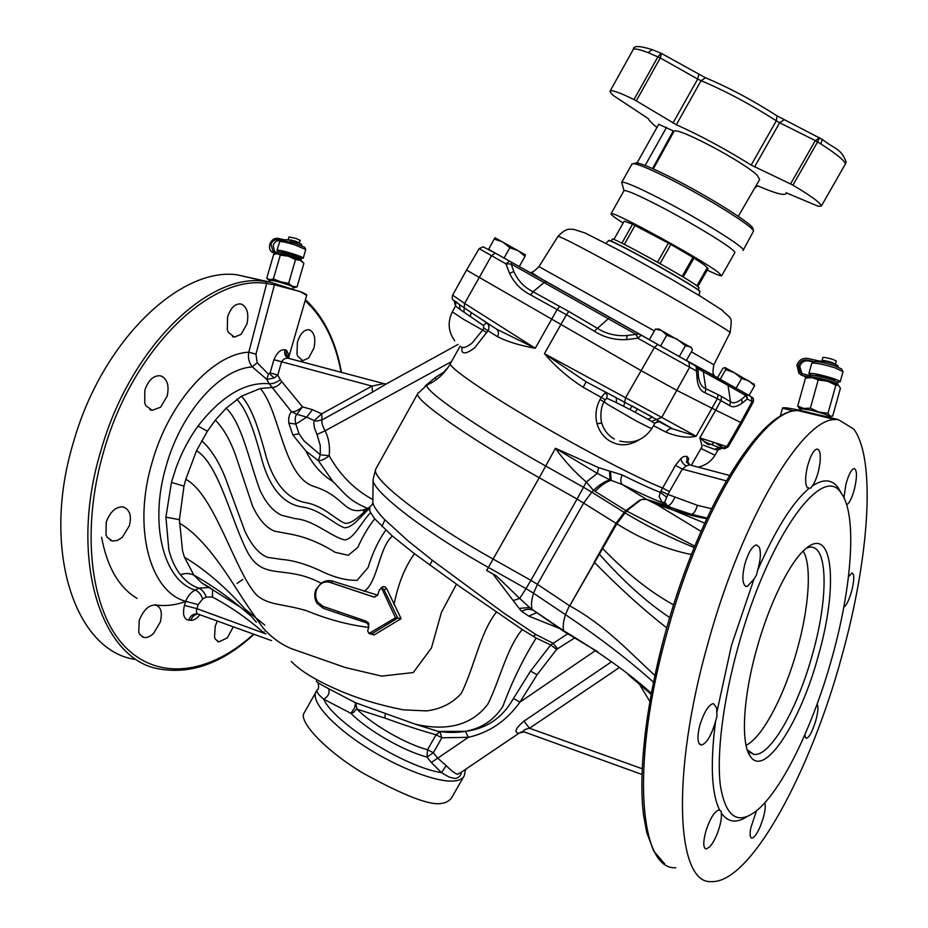 <?xml version="1.0" encoding="UTF-8"?>
<svg xmlns="http://www.w3.org/2000/svg" width="928" height="928" viewBox="0 0 928 928"><rect width="100%" height="100%" fill="white"/><g stroke="black" fill="none" stroke-linecap="round" stroke-linejoin="round"><path stroke-width="1.39" d="M698.772 74.356L697.694 79.054L660.272 57.942L648.022 52.606C639.404 49.346 634.497 48.279 633.302 49.416L633.128 49.718M648.022 52.606L652.303 49.671L661.177 53.314L657.917 56.782L660.202 58.07L636.295 100.85L633.998 99.586C620.078 92.73 612.132 89.865 610.137 90.99L610.241 92.232L612.967 95.259L648.138 118.552C649.148 120.57 652.082 123.54 656.943 127.461M786.167 192.711L785.819 193.906C783.36 195.53 774.358 192.989 758.826 186.284L757.503 185.89L754.731 188.001M658.718 124.282L674.041 131.277C676.582 126.266 745.056 162.539 757.422 175.554L759.649 179.51L738.305 216.34M753.014 228.868L752.828 228.218C751.46 223.219 706.637 195.263 670.909 177.376C652.86 168.328 641.341 163.479 636.364 162.818L634.682 163.305M743.235 250.166L753.594 230.956C752.214 225.898 705.976 197.096 669.169 178.628C650.563 169.302 638.719 164.291 633.638 163.606L631.922 164.14M743.073 250.456C748.397 249.423 698.726 218.37 658.37 197.803C636.388 186.621 624.173 181.459 621.725 182.329L623.999 190.646C626.203 189.938 637.35 194.718 657.418 204.984C685.49 219.414 721.682 240.932 731.403 248.89C734.187 251.117 735.301 252.428 734.744 252.822L721.764 275.604M707.206 270.094C715.824 274.236 720.638 276.138 721.659 275.802L718.133 272.229C700.524 258.622 610.844 209.67 611.065 213.695C610.554 214.066 612.213 215.598 616.041 218.312L623.14 223.056M683.205 277.066L693.958 258.1L704.468 265.014L707.217 267.751L696.963 285.789M612.283 239.238L612.341 239.122C612.016 236.617 681.697 274.908 696.116 285.198L699.132 287.854L698.053 289.745M841.499 368.95L834.643 365.76C825.247 362.883 818.624 361.502 814.772 361.63L811.71 363.382M840.176 381.802L843.007 371.641L835.119 367.871C824.261 364.542 816.617 362.952 812.186 363.08M837.172 382.034L840.165 381.86C840.211 381.164 837.566 379.935 832.254 378.172C819.679 374.402 811.884 372.847 808.88 373.52L811.339 375.202M835.223 364.321L836.395 361.12L832.973 359.461C827.544 357.825 824.157 357.187 822.834 357.535L822.834 357.558M835.536 364.182L832.114 362.535C826.686 360.899 823.31 360.25 821.988 360.598L822.185 360.888M747.237 749.789L753.606 754.313C769.904 757.782 797.918 708.076 812.626 653.741C828.808 596.89 828.101 542.88 808.845 547.381L806.583 548.065M746.054 745.277C762.561 737.632 784.856 694.689 797.303 649.136C809.1 607.132 811.977 565.407 803.207 551.07M199.868 614.742C196.84 618.593 193.848 620.449 190.89 620.31L188.732 620.148C183.825 619.231 182.398 614.313 184.44 605.392L185.716 601.332C149.826 591.809 132.286 527.626 152.296 461.75C169.337 401.372 213.266 353.835 248.797 352.188L255.942 354.16L257.16 362.697L252.288 366.908C248.936 362.558 247.776 357.651 248.797 352.188L266.696 283.504L265.559 281.381L270.257 282.182L237.081 274.804C180.705 266.893 102.347 340.077 73.556 441.902C40.716 549.202 75.029 650.238 134.444 659.286M853.772 429.061C876.473 460.068 868.91 559.306 841.719 656.606C810.956 770.321 751.32 882.876 711.788 881.6C676.535 885.219 670.306 775.344 708.226 642.362C742.736 516.699 803.056 418.226 835.13 419.584L838.286 419.572L853.772 429.061M716.822 712.414L716.578 707.762L713.435 703.586C708.853 704.491 704.41 711.416 700.118 724.339C697.67 733.398 697.334 739.79 699.109 743.548L701.313 745.022C706.092 743.873 710.546 736.96 714.699 724.258L716.95 716.59L716.822 712.414L731.531 645.192L754.023 578.991L756.343 575.325L758.42 567.449C760.624 558.934 760.948 552.23 759.394 547.346L756.54 544.933C752.26 546 748.374 552.346 744.882 563.98C742.133 575.29 742.226 582.622 745.172 585.986L747.342 586.415L754.023 578.991M757.399 570.882C775.425 529.552 792.663 502.048 809.112 488.395L811.095 487.838L812.174 486.075C814.517 483.047 816.605 478.129 818.415 471.32L819.876 463.733C820.909 454.43 819.958 449.546 817.034 449.094C814.738 449.477 812.348 452.713 809.854 458.826L807.522 466.158C805.26 475.983 805.028 482.908 806.826 486.956L809.112 488.395M812.174 486.075C823.043 478.79 831.604 479.173 837.856 487.246L841.742 493.951M846.696 504.739C849.375 503.324 851.985 498 854.514 488.778C857.228 476.563 857.089 469.812 854.108 468.524L852.809 469.162C850.28 471.552 847.972 476.679 845.884 484.544L843.946 497.721M843.796 607.156C846.429 605.566 849.05 600.196 851.66 591.032C853.54 583.677 854.143 578.225 853.482 574.676L852.008 572.912L848.459 576.822M798.15 410.547L799.194 410.118L838.286 419.572M250.502 615.647C230.991 598.769 212.118 585.266 193.882 575.151L201.724 582.946L210.273 587.784M316.32 680.978C315.822 681.57 319.905 684.133 328.547 688.657L355.552 702.774L415.408 724.234L438.364 731.426L465.462 731.368C486.632 728.666 502.628 717.692 513.462 698.459L530.572 671.083L550.664 644.983L536.175 638.023L522.22 629.52L460.613 587.157L414.48 553.726L392.358 536.024L374.703 518.833L369.947 511.514L369.588 507.291L371.339 505.574M292.83 434.954L299.025 433.794L295.835 424.108L306.704 417.136L296.763 414.317L302.493 406.87L312.411 409.654L306.704 417.136L314.267 420.57L313.757 423.006L314.522 428.133L317.016 434.443L325.136 430.789C328.802 438.352 330.148 446.67 329.185 455.718C324.754 459.232 321.158 460.891 318.374 460.682L305.822 450.88L292.83 434.954L288.805 423.075L295.835 424.108C294.756 419.537 295.058 416.266 296.763 414.317L291.647 411.696C294.362 412.171 297.969 410.559 302.493 406.87L281.764 381.617C278.678 385.503 275.488 387.463 272.194 387.498L260.316 388.484L241.477 396.198L226.13 408.181L215.319 420.152L207.373 431.23L196.504 450.741L185.786 479.324L183.999 486.144L179.417 519.68L182.526 550.722L184.428 557.16L193.882 575.151M377.731 595.161L332.781 581.183C328.814 580.023 324.939 580.684 321.146 583.178L315.787 589.86C314.058 594.709 314.511 599.221 317.132 603.397L323.199 608.223L322.874 606.286L317.689 602.121C315.497 598.467 315.068 594.488 316.425 590.185C319.244 583.596 323.686 580.963 329.73 582.274L374.367 597.122L377.626 595.347L379.413 589.837L381.756 588.387L383.948 589.535L386.686 588.677L401.14 618.663L374.065 634.972L368.984 633.511M744.836 393.136L726.137 382.672L746.611 394.238L744.836 393.136L745.81 395.583L728.039 385.41L730.51 401.743C733.039 403.634 736.6 402.891 741.205 399.504L741.843 399.017L741.982 403.228C736.681 406.905 732.61 407.705 729.756 405.629L730.51 401.743L721.578 396.488L720.917 400.513L715.72 410.13L677.092 390.514L641.016 370.574L466.529 270.071L479.161 248.646L483.14 246.825L495.25 253.112L491.527 255.687L505.899 263.796L509.623 261.197L511.873 262.462L511.119 264.028L505.899 263.796L509.588 273.377L513.822 271.521L511.119 264.028L636.086 334.382L639.044 333.999L641.202 335.17L637.814 338.186L636.086 334.382L625.716 335.646C615.055 336.087 605.474 333.546 596.959 328.06L568.794 311.472L566.416 314.731L530.665 294.93C521.327 290.278 514.332 283.144 509.669 273.551L509.588 273.377M686.79 462.62L687.033 456.367L688.646 458.571L687.729 462.399M691.314 465.322L701.556 447.458C702.345 447.029 701.765 443.828 699.816 437.865L707.913 444.408M297.424 342.2C300.022 334.034 303.734 329.869 308.548 329.695L309.824 329.985C314.522 332.804 315.891 338.871 313.908 348.174L308.664 358.011L302.748 360.69L297.749 356.282L296.983 353.928L297.424 342.2M139.223 620.472C143.248 610.357 148.48 605.207 154.93 605.033L155.579 605.126C161.008 606.726 162.574 612.376 160.277 622.096L153.677 633.279C150.29 636.573 147.03 637.965 143.875 637.443L139.745 634.439L138.748 632.293L139.223 620.472M106.244 522.128C110.072 511.827 115.652 506.746 122.972 506.862L123.018 506.874C129.792 509.484 131.892 515.794 129.317 525.782L122.368 537.266L117.392 540.467L112.485 541.036L107.149 537.266L106.012 534.853L106.244 522.128M233.334 626.829L227.267 637.884L218.846 641.886L215.308 639.125L214.519 637.13L215.226 626.122L217.338 621.052M738.085 646.92C768.059 536.929 822.672 462.515 840.965 492.884C857.321 513.451 852.322 585.185 832.277 656.734C813.705 724.524 782.142 790.644 755.984 811.2C737.574 825.212 725.742 816.872 720.476 786.19C716.358 755.148 722.854 701.614 738.085 646.92M804.959 734.558L805.295 737.11L806.502 738.259C809.274 737.366 812.348 731.566 815.724 720.87C818.136 711.892 818.589 706.359 817.058 704.259M756.494 810.794L750.729 828.124C749.65 834.55 750.044 837.88 751.9 838.123C754.429 837.52 757.294 833.414 760.519 825.792L762.978 818.867C765.264 810.852 765.844 805.516 764.73 802.871M709.723 846.881C713.4 842.659 716.544 836.43 719.154 828.17C721.079 821.732 721.775 816.64 721.253 812.893L721.126 811.2L718.991 809.912C714.444 811.443 710.117 818.368 706.022 830.688C702.983 841.905 703.041 847.995 706.196 848.981L709.723 846.881M167.168 396.094L160.556 407.23L152.157 410.35L145.847 405.675L144.733 403.077L144.872 390.004C148.329 380.341 153.294 375.596 159.778 375.747L160.962 375.979C167.33 378.937 169.406 385.642 167.168 396.094M246.929 323.976L241.071 334.405L234.343 337.108L228.265 332.189L227.325 329.626L227.569 317.016C230.492 308.27 234.668 303.897 240.108 303.908L241.732 304.28C247.289 307.412 249.017 313.989 246.929 323.976M299.025 433.794L304.222 441.09L320.288 454.778L320.264 445.51L317.016 434.443M257.16 362.697L268.412 374.146L266.835 379.424L252.288 366.908C220.504 368.764 181.575 411.475 166.39 465.276C148.724 523.589 163.583 580.766 195.17 590.08C190.797 592.4 187.653 596.147 185.716 601.332L198.198 604.627L202.675 598.931C200.924 594.245 198.418 591.287 195.17 590.08L198.731 588.201C191.736 585.754 185.623 581.241 180.392 574.664C175.218 568.064 171.355 559.746 168.815 549.712L165.915 517.151L171.448 482.409L176.03 467.909C181.61 452.609 188.941 438.642 198.024 425.998C221.606 395.896 245.328 381.802 269.201 383.716C272.67 383.96 276.382 382.638 280.314 379.738L281.764 381.617M461.378 772.177C460.961 775.773 458.838 777.896 455.033 778.546L449.198 777.13L441.508 772.653L446.217 765.623C451.275 770.774 455.068 773.639 457.574 774.207L460.079 772.92M328.547 688.657C329.974 692.88 328.373 696.394 323.744 699.19C318.258 694.608 316.077 691.522 317.19 689.933L317.794 689.191M463.49 777.014L452.296 796.63C450.196 800.47 446.577 802.732 441.438 803.428C429.826 805.701 403.355 795.424 362.036 772.583C322.283 748.339 298.654 720.534 304.048 713.087L304.744 711.846M700.976 448.468L714.966 455.254L718.075 449.999M639.183 439.768L635.9 441.658C626.354 446.217 617.259 445.765 608.629 440.29C602.945 436.334 599.094 430.801 597.064 423.725L596.994 423.493C594.929 415.292 595.938 407.311 600.022 399.539L604.093 401.928C605.126 401 599.824 405.258 601.112 420.384L601.738 423.04C603.942 430.221 608.165 435.545 614.394 439.002M600.022 399.539L601.193 397.381L605.276 399.771L604.093 401.928L608.35 404.817L636.214 420.976L649.878 427.889L651.897 428.423L654.692 423.667L651.653 421.405L661.745 417.414L696.128 436.23L717.356 398.657L705.176 392.811C700.64 391.129 697.949 386.57 697.102 379.123L696.081 366.015C696.789 365.806 697.462 367.036 698.088 369.704L696.858 371.235L654.379 347.513L625.588 397.741L661.745 417.414L689.632 367.256L688.854 361.99L697.195 367.001M452.33 311.843L463.698 319.406L482.641 330.09L471.992 343.14C466.854 347.107 463.304 348.36 461.344 346.91M357.013 708.644L353.208 712.681L350.935 713.342L354.67 707.739L355.552 702.774L357.013 708.644M756.749 648.858C743.096 697.206 740.683 742.945 750.091 756.042C764.254 779.079 800.736 721.729 818.461 655.296C838.402 586.148 833.263 523.914 805.33 549.098C789.763 562.124 769.231 603.502 756.749 648.858M699.782 291.496L699.793 291.462C702.96 291.636 665.492 269.364 635.773 253.495C619.463 244.783 610.52 240.433 608.919 240.433L608.849 240.549M828.066 417.878L828.553 416.127C827.37 414.862 821.57 412.902 811.153 410.234L801.119 408.714L800.435 411.185M838.529 385.306L835.85 385.108L828.008 413.273L829.968 416.08L832.671 416.127L840.432 388.24L838.367 385.19L827.416 381.153L812.209 377.626L807.731 377.638M835.85 385.108L827.416 381.153L818.218 379.97L812.209 377.626L805.492 378.056L797.709 405.977L803.625 408.436L810.364 408.146L818.809 412.09L828.008 413.273M292.587 288.852L293.097 287.088C291.09 285.662 285.093 283.632 275.094 280.998L270.06 280.233L269.538 282.008M302.238 261.568L300.069 260.246L295.533 259.55L288.62 283.388L294.176 287.668L292.97 287.541M295.533 259.55L288.248 256.174L280.291 255.13L273.366 278.968L292.517 286.311L297.053 286.891L303.908 263.25L300.069 260.246L288.248 256.174L276.068 253.669M833.773 383.194L820.944 378.937L813.659 377.87M834.481 364.043L827.266 361.317L822.962 361.015M834.666 380.886L834.782 380.434C833.936 379.332 829.609 377.812 821.802 375.863L814.088 375.434M837.822 366.885L838.077 365.945C837.3 364.866 833.274 363.416 825.99 361.63L818.879 360.946M801.885 373.52L799.762 366.328C801.351 362.198 804.286 360.389 808.566 360.911L813.891 362.117M810.295 375.666L803.428 374.077L800.133 372.221L798.521 365.493C800.11 361.352 803.056 359.53 807.348 360.064L814.622 361.711M837.207 384.586L837.427 384.424C836.29 382.962 830.49 380.932 820.027 378.322C813.902 376.954 810.527 376.536 809.9 377.081L802.975 375.701L798.938 373.427L796.92 365.122C798.892 360.018 802.511 357.79 807.801 358.428L818.867 360.946M802.975 375.701L800.945 374.947M837.439 384.378L837.88 382.788C836.743 381.327 830.943 379.285 820.48 376.675C814.366 375.306 810.991 374.9 810.353 375.446L810.341 375.492M300.196 258.054L303.236 258.17L305.741 249.539L295.116 244.98C287.262 242.568 282.158 241.396 279.792 241.477L276.996 250.282L279.618 251.894M303.236 258.17C302.969 257.404 299.419 255.908 292.587 253.692C283.632 250.978 278.435 249.841 276.996 250.282M304.5 247.231L295.29 243.322L281.776 240.422M298.909 243.055L300.324 240.387L295.719 238.392L288.956 236.976M299.57 242.985L294.965 240.99L288.736 239.992M288.77 239.992L291.09 239.981L298.874 243.032M280.836 252.08L285.035 251.975C292.958 254.028 297.691 255.699 299.245 256.975L299.083 257.543M301.403 245.491L301.681 244.563C300.324 243.368 296.16 241.883 289.165 240.085L285.604 239.702L285.325 240.654M296.705 243.774L290.197 241.825M274.653 251.732L273.134 245.502C274.479 241.988 276.706 240.387 279.827 240.712L280.801 240.932M278.064 252.52L272.96 251.105L270.976 244.54C272.322 241.013 274.549 239.412 277.669 239.737L281.451 240.596M276.486 253.622L272.275 252.37C269.793 250.572 268.969 247.869 269.828 244.284C271.475 239.934 274.224 237.962 278.075 238.357L285.499 240.039M275.454 253.808L273.586 252.95M300.916 260.269L301.31 258.912C299.35 257.3 293.352 255.188 283.318 252.59L278.214 251.998M300.486 260.432L300.904 260.292C298.955 258.692 292.946 256.592 282.912 253.982L278.098 253.738M280.244 254.121L284.281 254.585C292.204 256.638 296.937 258.309 298.491 259.573L298.491 259.585M804.216 376.513L808.3 377.464M280.291 255.13L277.298 253.634L273.656 254.469L266.777 278.133L269.723 279.711L273.366 278.968M269.92 280.708L268.76 280.117L269.723 279.711L288.62 283.388M297.053 286.891L294.698 287.587M268.436 279.769L266.777 278.133M818.218 379.97L810.364 408.146M799.275 408.413L797.709 405.977M800.945 409.364L799.739 408.761C798.405 407.891 799.692 407.786 803.625 408.436L818.809 412.09L829.968 416.08L828.379 416.742M666.745 335.228L661.896 330.658L655.458 329.011L649.38 339.729L660.597 346.051L679.284 356.549L685.444 345.738L676.93 339.022L666.745 335.228L660.597 346.051M679.284 356.549L686.36 360.493L692.462 349.81L691.267 347.652L658.95 329.057L656.595 329.104M685.444 345.738L690.884 347.014M754.568 385.828L748.861 380.874L741.634 378.496L734.408 372.743L754.348 384.482L754.568 385.828L749.024 395.456L751.355 396.871L752.063 401.58L740.753 422.46L741.936 422.936L753.165 402.16L747.33 398.982L745.81 395.583L741.843 399.017M754 383.902L754.348 384.482M725.081 367.616L734.408 372.743L725.719 369.622L725.081 367.616L722.97 368.196L717.506 377.742L720.198 379.274L725.719 369.622M720.198 379.274L736.066 388.194L741.634 378.496M736.066 388.194L749.024 395.456M494.96 237.73L488.58 249.342L494.96 237.73L525.41 254.829L524.993 256.348L518.195 250.676L509.808 247.741L502.79 242.022L494.276 239.076M488.58 249.342L504.078 258.054L509.808 247.741M504.078 258.054L519.286 266.58L524.993 256.348M753.165 402.16C754 399.469 753.397 397.718 751.355 396.871L746.611 394.238L747.33 398.982L742.075 403.17M726.137 382.672L701.545 368.95L726.926 383.252L728.039 385.41L698.018 368.787M657.871 344.532L688.854 361.99L641.202 335.17L657.743 344.474L654.379 347.513L637.814 338.186L626.539 339.625L627.212 335.576M641.329 335.228L609.731 317.457L594.256 331.157C603.815 337.316 614.51 340.135 626.33 339.636L626.539 339.625M509.797 261.278L546.383 281.845L544.295 282.402L533.043 291.74C524.703 287.61 518.474 281.265 514.379 272.704L513.822 271.521M729.756 405.629L717.356 398.657L718.144 394.667L705.837 388.693C702.113 387.324 699.712 383.682 698.633 377.731L698.32 375.643M568.794 311.472L533.043 291.74L530.665 294.93M722.599 447.609L718.782 445.034L722.599 447.609L721.427 447.946L722.193 448.363L726.856 446.6L699.816 437.865L715.72 410.13L740.753 422.46L726.856 446.6L728.294 446.658L741.913 422.971M703.47 445.254L714.56 449.326L719.154 447.574L706.637 442.691M706.8 443.793L706.51 442.563L704.758 442.296L707.148 442.795L709.212 444.837M703.772 441.229L706.196 442.47M713.632 442.946L711.521 444.628M720.406 448.12L717.472 450.034L714.56 449.326M717.472 450.034L722.193 448.363L719.154 447.574M721.427 447.946L720.766 448.027L721.427 447.946M719.409 447.644L722.506 447.574L716.938 443.955M473.941 314.325L486.574 322.735C489.068 324.73 489.578 327.34 488.093 330.6L474.811 347.664C468.153 352.86 463.907 354.148 462.063 351.538L461.854 347.234M483.407 325.473L470.252 316.494L471.262 312.539L496.55 329.127L486.574 322.735L483.407 325.473L483.801 328.036L482.641 330.09L486.933 332.653M471.262 312.539L464.162 307.748L464.615 303.421L535.259 348.267L557.183 309.465L559.886 306.402M470.252 316.494L464.023 312.179L464.162 307.748L459.441 304.558L460.068 309.465L464.023 312.179M455.52 306.02L460.068 309.465M637.687 408.935L635.019 412.194L630.042 409.561L631.956 405.872L659.947 421.486C660.98 422.24 660.342 422.147 658.045 421.196L672.707 428.852C670.248 428.086 668.032 429.188 666.06 432.181C677.602 436.868 687.636 438.225 696.128 436.23L672.707 428.852L659.947 421.486L654.321 423.168M605.276 399.771L606.808 398.24L616.436 402.624L616.308 397.776L586.136 381.826L544.423 353.638L566.416 314.731L594.256 331.157M635.019 412.194L647.93 419.259L652.581 417.078L586.136 381.826L583.167 387.289L601.193 397.381L605.334 392.579L607.179 395.038L606.808 398.24M647.93 419.259L651.653 421.405M630.042 409.561L616.436 402.624M306.75 294.802L302.516 292.459L270.257 282.182M799.194 410.118L795.11 409.364C787.408 407.81 783.22 407.357 782.548 408.007L782.501 408.111M385.375 713.33L384.853 718.063L356.886 709.12C372.511 724.814 405.942 744.047 427.53 749.743L433.341 752.747L437.761 758.199L446.217 765.623M431.323 762.514L441.508 772.653C404.991 767.236 333.268 722.251 323.744 699.19L350.935 713.342C367.662 730.29 403.703 751.03 426.938 757.051L431.323 762.514L468.373 737.319C489.416 732.54 506.618 720.812 519.958 702.113L537.08 674.772L556.684 649.345L574.884 637.791M384.853 718.063C403.784 724.977 420.848 730.545 436.032 734.779L441.844 737.795L433.341 752.747L426.938 757.051L427.53 749.743L436.032 734.779L439.976 731.832L441.844 737.795L468.373 737.319L465.462 731.368M270.338 282.205L263.39 281.172C207.837 273.493 129.99 347.698 100.943 450.556C67.86 558.946 101.233 660.469 159.836 669.065C191.713 674.401 223.103 662.801 253.994 634.3M369.553 633.534L372.337 633.464L397.857 617.99L395.502 617.77L368.915 633.488L367.674 630.82L368.892 626.586L366.572 621.319L322.874 606.286M397.857 617.99L401.14 618.663M386.686 588.677C384.958 586.009 382.951 585.916 380.677 588.398M382.974 588.538L382.382 588.468L382.974 588.538M370.237 633.29L372.337 633.464L374.065 634.972M374.796 597.122L376.385 595.324M368.08 622.363L368.938 624.068M373.555 596.959L328.767 582.007M316.436 590.138L315.787 589.86M367.952 623.326L338.186 613.396L337.943 611.471M323.199 608.223L338.186 613.396M381.756 588.387L395.502 617.77M255.942 354.16L274.433 284.803L266.696 283.504C211.503 274.143 132.89 347.977 103.739 451.298C80.168 531.489 90.851 612.039 125.222 646.944C159.662 682.08 211.178 673.02 253.576 634.137M288.805 423.075C288.341 417.844 289.246 414.074 291.543 411.788L269.201 383.716L266.835 379.424L274.189 377.963L277.762 375.074L281.578 361.908C283.121 359.206 285.302 357.976 288.132 358.22L288.898 358.417M268.412 374.146L270.106 372.882L277.762 375.074L280.314 379.738M270.106 372.882L273.922 359.704C277.02 352.489 280.708 349.195 285 349.833C284.142 353.487 285.035 356.201 287.692 357.964L288.434 358.278M289.513 358.579L289.42 358.533C286.682 356.758 285.731 354.032 286.555 350.378L288.295 353.754L288.028 357.152M794.066 410.965L782.455 408.262M794.519 410.895L795.11 409.364M496.55 329.127C498.684 330.948 498.997 333.477 497.501 336.69C507.198 341.632 519.784 345.494 535.259 348.267L496.55 329.127M583.167 387.289C568.087 377.545 555.176 366.328 544.423 353.638L625.588 397.741L623.79 406.29M719.026 445.138L717.008 443.978M454.384 300.742L459.441 304.558M452.644 295.127L464.615 303.421L491.527 255.687L479.161 248.646M564.073 631.574L529.354 607.538L519.146 608.397L492.919 573.968L486.655 570.476L539.226 477.734L577.077 499.02L583.492 487.27L591.786 492.176L593.526 490.378L595.161 491.422C601.008 485.286 606.344 481.586 611.146 480.321L610.554 471.296L609.522 471.111L609.986 479.927L597.319 473.373L586.241 482.038L593.526 490.378C599.511 484.636 604.998 481.145 609.986 479.927L622.386 484.578C639.264 492.919 652.558 498.916 662.256 502.593L664.692 502.187L667.592 506.004L646.12 499.299L641.178 499.624L626.551 510.968L616.853 523.786L569.676 605.833L594.384 562.356C620.043 588.503 644.148 610.322 666.733 627.827M701 531.373L656.63 504.426L646.097 499.171L641.178 499.624M646.538 499.415L622.386 484.578C620.356 482.548 620.287 479.335 622.201 474.962L610.554 471.296M707.008 518.091L688.042 513.381C690.049 514.042 676.326 509.936 667.592 506.004L646.132 499.194L691.522 514.39C693.738 513.857 695.71 510.841 697.438 505.342L667.928 494.427L669.401 491.654L662.522 487.977C638.905 478.813 583.016 449.778 533.217 420.535C483.337 391.28 449.477 367.755 450.3 363.764L450.579 363.254M664.692 502.187L667.928 494.427L660.852 491.144L675.468 465.392L682.335 469.092L686.198 465.96L689.481 464.835M666.756 505.621L662.256 502.593L659.17 496.712L660.191 492.35L666.559 497.106M622.201 474.962C638.36 483.001 651.027 488.801 660.191 492.35L660.852 491.144M595.161 491.422L625.959 510.62L624.219 512.418L624.799 512.848M594.198 562.229L616.041 523.311L577.077 499.02L530.886 580.325L537.44 584.338L583.724 502.964L591.786 492.176L624.219 512.418L616.041 523.311L616.853 523.786C641.004 539.064 665.852 549.306 691.36 554.55M626.539 510.992L625.959 510.62L639.612 500.238M675.468 465.392L680.885 458.502L683.565 456.541L687.033 456.367M312.411 409.654L321.68 413.842L314.267 420.57L316.715 421.057L322.062 419.874L321.68 413.842L371.977 386.094L273.922 359.704M387.022 383.508L372.534 392.103L371.977 386.094L383.786 383.624L288.132 358.22L289.432 358.544L287.668 356.201L287.726 357.129M458.038 344.416L384.273 385.016L385.874 383.972L383.786 383.624L385.155 383.89M706.985 518.126L691.267 514.367M520.573 732.192L522.731 731.658M524.204 731.902L518.833 733.097M641.932 774.439L524.784 732.122C522.139 730.893 523.717 729.594 529.517 728.248L523.937 721.172C516.223 727.726 514.147 731.705 517.708 733.132M265.918 633.917L196.933 608.675C196.052 611.691 196.446 613.501 198.151 614.116L271.51 640.622M198.198 604.627L196.933 608.675L184.44 605.392M212.64 589.187L212.408 597.029C230.295 606.494 247.393 618.384 263.691 632.676L264.213 631.852M209.647 587.412L198.731 588.201C201.968 589.419 204.473 592.377 206.225 597.064L212.408 597.029M451.484 361.642L325.136 430.789C322.364 425.824 321.343 422.182 322.062 419.874L372.534 392.103M372.882 499.612C354.554 489.671 339.996 475.043 329.185 455.718L320.288 454.778L318.374 460.682L332.897 481.481C321.738 474.776 312.713 464.58 305.822 450.88M556.684 649.345L550.664 644.983L567.797 633.731M533.356 636.411L535.688 634.439L552.844 643.116L557.554 648.591M513.462 698.459L519.958 702.113L595.706 650.424M368.08 508.231L367.047 508.173C347.675 499.902 344.462 492.826 332.897 481.481M435.998 379.877L435.371 377.499L425.105 386.013M101.604 537.266C107.126 567.147 118.958 587.528 137.112 598.421M154.698 604.812C164.824 606.425 175.264 605.276 186.006 601.367M719.606 810.04C711.474 793.521 710.14 763.779 715.604 720.789M747.156 816.547C736.426 823.6 727.784 822.37 721.253 812.893M460.137 346.098L450.3 363.764C445.718 371.826 439.431 378.172 431.439 382.8L426.996 385.027L417.646 393.692C414.12 399.62 469.777 438.84 539.226 477.734L545.71 466.03L583.492 487.27L586.241 482.038C574.072 471.424 563.806 460.172 555.431 448.305L597.319 473.373L598.641 467.608L555.431 448.305L545.71 466.03C477.758 427.959 423.191 390.062 426.996 385.027L429.328 383.925M609.522 471.111L598.641 467.608M536.384 612.828L528.716 616.088L559.34 628.36M513.578 600.451L519.692 598.467L532.359 610.009C529.436 608.675 525.874 609.128 521.652 611.366L528.716 616.088M519.146 608.397L521.652 611.366M569.293 605.59L537.44 584.338L533.507 593.224L526.014 588.619L519.692 598.467L496.364 575.882L486.678 570.43M492.919 573.968L496.364 575.882M568.968 606.634L565.454 614.649C563.308 621.458 562.716 626.818 563.644 630.715L564.63 631.945M535.688 634.439L503.672 612.944L432.367 560.315L407.647 540.537L384.575 519.494C376.548 511.108 372.65 505.064 372.859 501.364L373.126 479.706M288.573 357.848L306.658 295.406L300.092 291.543L274.433 284.803L274.92 283.516M657.558 262.23L668.369 243.101L632.548 224.216L621.888 243.148M624.358 244.389L634.984 225.504M613.895 239.505L624.231 221.108L632.548 224.216M660.017 263.61L670.863 244.424L692.961 257.369L682.15 276.428M670.863 244.424L668.369 243.101M693.958 258.1L692.961 257.369M697.891 286.474L708.122 268.47L707.194 267.786M636.295 100.85L676.338 124.735C700.385 135.534 725.325 148.979 751.181 165.068L790.563 183.964L815.213 140.731L817.58 141.949L815.294 140.604L819.691 137.75L817.58 141.949L820.932 144.002C836.592 154.106 844.758 160.741 845.42 163.92L821.315 206.132M786.12 192.78L818.218 206.271L821.326 206.074C820.503 202.803 811.026 195.843 792.906 185.194L790.563 183.964M660.272 57.942L661.444 53.43M673.02 122.983L697.694 79.054L701.092 80.678L705.477 77.766L661.548 53.488M815.294 140.604L779.648 122.763L784.125 119.84M754.568 166.936L779.648 122.763L776.307 120.791L751.181 165.068M657.906 56.805L633.998 99.586M674.041 131.277L653.312 168.931M666.548 127.356L645.146 165.486M265.559 281.381L237.081 274.804M799.205 410.524L797.86 410.559C763.941 408.726 702.067 505.493 667.916 629.636C630.298 760.96 638.708 870.441 675.816 867.75M239.981 606.912L201.724 582.946M536.175 638.023C523.23 658.648 512.117 681.454 502.848 706.44C489.392 727.146 467.898 735.475 438.364 731.426M522.22 629.52C506.363 648.834 499.995 679.876 487.85 704.132C472.12 724.861 447.969 731.566 415.408 724.234M496.41 612.12C479.985 632.792 474.289 667.476 461.251 693.46C452.377 703.308 440.8 709.12 426.52 710.906L403.506 709.85C378.45 704.92 356.166 698.088 336.655 689.342C315.346 680.062 300.231 670.747 291.299 661.397M256.337 622.259C232.719 593.433 208.754 571.741 184.428 557.16M456.46 584.222L441.45 612.306L431.45 647.953L413.296 672.545L381.663 676.118L345.378 667.557L291.694 648.765C281.184 644.473 271.742 637.652 263.39 628.326C254.017 615.624 243.786 600.52 232.696 583.016C215.609 556.603 197.664 533.496 179.359 523.137M414.48 553.726C405.037 566.66 398.205 583.666 393.994 604.731M368.66 627.398C348.07 624.892 327.352 619.324 306.495 610.682C282.089 603.455 268.354 605.59 256.372 594.79C235.26 572.205 214.38 494.021 185.786 479.324M305.115 300.718C323.327 317.353 335.31 341.202 341.086 372.279M316.645 690.652L315.717 692.23C311.344 701.87 331.946 725.267 365.052 746.564C398.077 767.897 437.03 782.698 454.233 780.993C459.627 780.471 462.968 778.696 464.278 775.646L465.578 769.335M557.937 236.443L558.03 236.292C560.605 236.617 577.03 244.992 607.318 261.406C663.926 292.111 735.916 334.161 729.976 332.827L713.876 364.774M686.418 360.4C713.678 375.643 714.838 376.049 713.934 374.877C712.762 374.135 712.739 370.771 713.864 364.797L691.325 351.782M654.391 330.902L538.948 266.626M699.144 295.464L699.724 291.601C702.89 291.775 665.411 269.503 635.692 253.634C619.382 244.934 610.427 240.572 608.838 240.572L608.768 240.7M525.816 270.164L649.403 339.706M807.348 360.064L808.566 360.911M277.669 239.737L279.827 240.712M273.818 253.008L275.57 253.773M745.938 393.75L750.682 396.395M697.079 366.85L702.044 369.298L703.32 371.699L705.837 388.693L705.176 392.811M707.414 372.047L717.518 377.719M701.545 368.95L695.849 365.806M688.274 361.584L695.501 365.62M639.52 334.208L511.873 262.438M609.835 317.504L546.58 281.938M495.436 253.193L488.499 249.261M686.395 360.447L705.094 370.782M721.578 396.488L718.144 394.667M698.285 375.306L697.09 378.995M497.501 336.69L483.801 328.036M457.26 303.05L456.39 301.902M454.163 300.73L455.486 306.078L455.81 302.98M597.064 423.725L601.738 423.052M382.812 589.384L383.948 589.535L397.718 617.99M329.776 582.285L331.377 582.482L332.781 581.183M317.132 603.397L317.817 602.307M269.642 373.856L274.189 377.963M286.555 350.378L285 349.833M689.898 464.94L687.544 461.39L687.312 462.527M680.885 458.502C681.245 461.506 683.02 464 686.198 465.96M726.264 480.843L682.335 469.092L669.401 491.654M242.823 579.408L237.127 583.387M711.498 508.695L697.438 505.342M667.684 505.934C670.097 505.331 672.464 502.489 674.76 497.408M619.312 667.568L529.517 728.248L642.141 768.732M611.68 661.687L523.937 721.172M197.734 613.988C194.358 614.649 192.084 616.76 190.89 620.31M188.732 620.148C190.507 615.542 193.476 613.478 197.641 613.942M202.675 598.931L206.225 597.064M649.844 701.406L639.554 684.435M207.373 431.23L198.024 425.998M183.999 486.144L171.448 482.409M179.417 519.68L165.915 517.151M193.859 575.116C189.927 573.179 185.449 573.017 180.392 574.664M686.442 461.761L689.458 464.824L729.42 475.438L689.794 464.893M383.89 383.635L288.631 358.324M530.572 671.083L537.08 674.772M445.278 371.154L435.371 377.499M448.004 367.5L444.964 370.736M653.486 682.184C628.801 660.028 599.453 637.524 565.454 614.649L533.507 593.224C531.477 600.01 530.99 605.381 532.046 609.325L563.644 630.715C599.453 652.14 628.685 672.974 651.328 693.204M418.11 392.904L375.736 469.116L373.137 479.208C370.481 489.717 422.518 530.596 488.418 567.46L526.014 588.619L530.886 580.325L493.22 559.12C424.061 520.457 370.458 478.21 375.736 469.116L376.374 467.979M669.703 617.549C646.445 602.098 622.932 580.893 599.163 553.912M673.577 604.859C650.168 592.018 626.458 573.156 602.446 548.274M694.179 547.52C670.399 537.904 647.292 526.327 624.846 512.801M694.747 546.14L626.551 510.98M704.677 523.137L672.893 509.971L656.618 504.426L646.132 499.206M706.707 518.729C688.599 515.284 680.259 512.256 672.893 509.971L654.866 502.036M429.722 565.082L432.367 560.315M381.884 526.524L384.888 519.819M651.131 694.295L628.221 674.691M654.901 675.456C629.671 652.454 605.195 625.182 569.676 605.833M666.06 432.181L653.509 425.685M321.146 583.178C284.942 564.12 264.225 581.218 248.205 553.378C231.919 523.218 218.996 463.965 196.504 450.741M392.358 536.024C378.717 547.926 377.963 582.32 364.031 591.368M385.758 530.19C378.45 540.432 372.557 552.891 368.068 567.565L357.129 580.302C346.144 580.65 333.57 577.309 319.394 570.268C305.486 563.934 293.051 560.338 282.066 559.468L267.554 557.345C259.063 554.039 251.476 545.258 244.818 531.002L225.527 478.326C218.741 461.309 210.784 448.781 201.654 440.73M374.703 518.833C368.207 527.104 362.593 536.604 357.872 547.334L348.267 555.292L335.066 552.276C319.58 542.544 304.106 536.384 288.654 533.809L274.595 531.187C266.023 527.696 258.657 519.274 252.497 505.922L236.037 456.541C230.388 440.44 223.486 428.307 215.319 420.152M370.516 512.755C361.085 522.452 354.368 538.182 345.077 539.968C331.76 537.324 314.221 520.144 295.336 518.682L281.694 515.295C273.134 511.351 265.895 502.988 259.991 490.181C249.191 461.146 241.802 422.727 226.13 408.192M369.321 508.59C360.354 516.757 352.512 527.951 344.439 527.765C333.639 523.995 320.833 509.808 302.725 507.036C284.107 504.635 269.016 488.464 260.861 455.903C254.376 432.529 247.648 410.733 236.826 399.26M369.588 507.291C360.737 514.785 352.42 524.123 344.856 523.253C335.031 519.135 323.988 506.12 306.194 502.721C287.877 499.624 272.693 483.198 264.793 451.6C258.483 428.875 251.998 407.659 241.477 396.198M367.952 508.324L363.915 509.727C343.627 515.052 344.926 496.062 313.548 486.318C282.866 475.809 280.233 411.44 260.316 388.484M673.252 130.952L652.546 168.594M820.932 144.002L822.208 139.362M845.42 163.954L846.092 161.866C841.174 148.202 833.785 148.758 822.44 139.478L777.061 115.872L776.307 120.791C750.555 104.354 725.487 90.979 701.092 80.678L676.338 124.735M776.771 115.675L777.061 115.872C752.678 100.224 728.816 87.534 705.477 77.766L706.08 78.01M610.137 90.99L633.302 49.416C633.209 45.565 639.543 45.646 652.303 49.671L652.929 49.903M817.58 141.949L792.906 185.194M658.752 124.224L637.06 162.91M636.364 162.818L633.638 163.606M632.107 163.815L621.725 182.329M841.336 368.671L842.833 371.212M748.919 751.819L753.606 754.313M664.657 863.794L653.66 850.999L646.7 832.323L643.58 815.271C638.012 771.702 646.259 700.942 666.385 629.045C700.686 505.76 761.099 408.993 797.86 410.559L835.13 419.584M840.965 492.884L837.856 487.246M806.502 738.259L805.875 738.05M751.9 838.123L751.146 837.845M706.208 848.981L705.176 848.598M701.313 745.022L699.99 744.558M746.692 586.496L745.323 586.09M808.914 488.418L807.836 488.128M302.748 360.69L301.298 360.308M218.846 641.886L217.454 641.376M143.875 637.443L142.1 636.77M112.485 541.036L110.281 540.27M152.157 410.35L149.907 409.677M234.343 337.108L232.476 336.609M304.048 713.087L317.19 689.933C318.756 689.226 319.012 686.813 317.968 682.706M698.169 467.144C705.454 465.52 711.045 461.552 714.966 455.254M455.451 306.043L452.296 311.912C447.435 322.004 448.236 331.621 454.708 340.773M341.481 372.383C335.808 341.017 323.791 316.761 305.44 299.628M747.353 750.149L750.091 756.042M730.046 332.7C732.575 314.43 731.38 320.218 722.03 310.08L700.106 296.044L669.784 278.319L620.542 251.001L584.976 232.951L573.434 229.274C570.21 229.726 567.391 226.734 558.03 236.292L538.971 266.603C535.131 270.454 532.591 272.38 531.361 272.356L538.855 277.402L649.414 339.671M608.919 240.433L605.984 243.298M304.396 247.045L305.637 249.272M278.226 251.975L277.82 253.356M272.96 251.105L274.027 251.581M288.968 236.953L288.214 239.552M282.019 240.294L279.792 241.477M810.353 375.446L809.9 377.081M800.133 372.221L801.374 373.044M818.89 360.864L818.624 361.839M301.832 261.151L302.447 261.789M808.856 377.325L807.476 377.673M830.502 416.591L831.128 416.428M690.861 346.968L691.267 347.652M698.088 369.762L698.308 375.515M657.442 421.277L654.739 423.597M329.73 582.274L328.721 581.995M373.566 596.971L374.761 597.11M619.73 441.067C633.302 444.129 644.009 439.942 651.85 428.504M718.991 445.127C726.52 448.758 721.775 450.3 728.225 446.762M456.228 301.774C452.702 300.684 451.495 298.48 452.62 295.162L466.529 270.071M264.793 625.112L246.222 609.998M368.103 508.219L363.184 510.632C363.045 511.56 365.226 510.354 369.715 507.024M369.727 507.013C371.931 505.319 372.975 503.556 372.859 501.723M597.91 651.862L564.723 631.98M519.494 732.888L460.102 773.036M780.17 416.417L782.548 408.007M822.834 357.535L821.988 360.598M811.722 363.335L808.88 373.52M611.216 241.129L612.341 239.122M623.999 190.646L611.065 213.695M752.828 228.218L753.594 230.956M846.081 162.04L845.396 164.082M786.492 192.734L786.12 193.395"/></g></svg>
